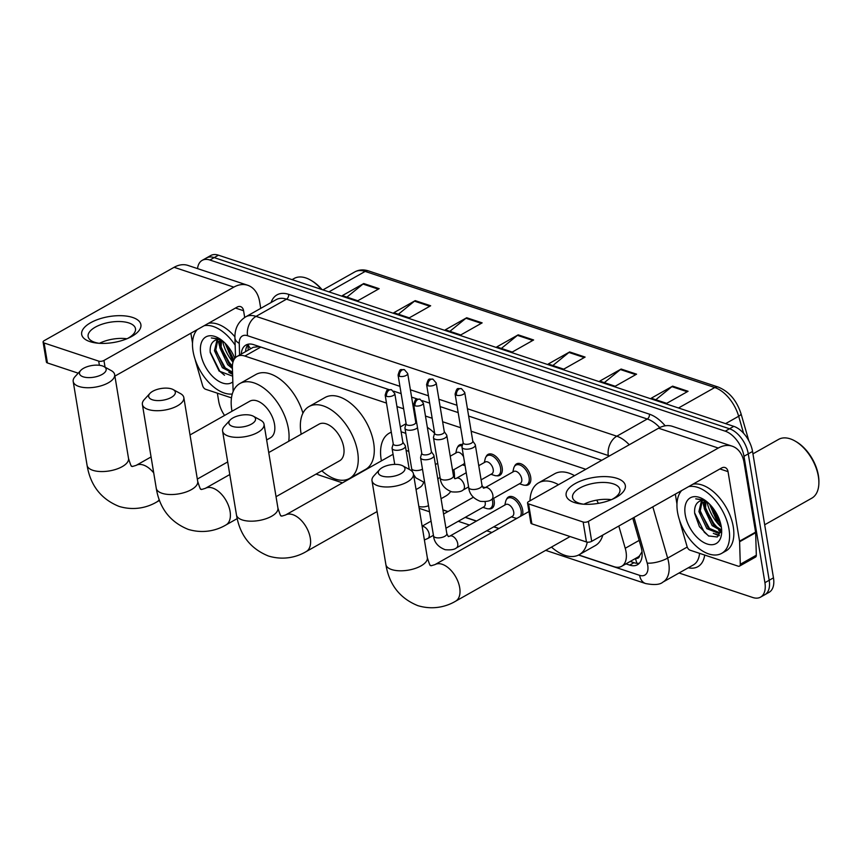 <?xml version="1.0" encoding="UTF-8"?>
<svg xmlns="http://www.w3.org/2000/svg" width="862" height="862" viewBox="0 0 862 862"><rect width="100%" height="100%" fill="white"/><g stroke="black" fill="none" stroke-linecap="round" stroke-linejoin="round"><path stroke-width="1.29" d="M457.485 447.41A12.003 6.907 60.6 0 1 459.5 444.943A12.003 6.907 60.6 0 1 462.635 444.49M486.006 456.882A12.003 6.907 60.6 0 1 488.021 454.414A12.003 6.907 60.6 0 1 496.34 456.86A12.003 6.907 60.6 0 1 502.158 467.603A12.003 6.907 60.6 0 1 499.82 475.318A12.003 6.907 60.6 0 1 496.674 475.77M514.528 466.353A12.003 6.907 60.6 0 1 516.543 463.885A12.003 6.907 60.6 0 1 524.861 466.331A12.003 6.907 60.6 0 1 530.68 477.074A12.003 6.907 60.6 0 1 528.341 484.789A12.003 6.907 60.6 0 1 525.195 485.241M506.522 499.41A12.003 6.907 60.6 0 1 508.537 496.943A12.003 6.907 60.6 0 1 516.855 499.378A12.003 6.907 60.6 0 1 522.674 510.132A12.003 6.907 60.6 0 1 522.394 515.25M482.472 486.944L482.472 486.933A12.003 6.907 60.6 0 1 485.112 487.655M493.603 498.376A12.003 6.907 60.6 0 1 494.152 500.65A12.003 6.907 60.6 0 1 491.814 508.375A12.003 6.907 60.6 0 1 488.668 508.817M635.844 558.285A7.499 4.31 -119.4 0 0 639.604 555.71L641.77 552.208A22.509 7.015 163.9 0 0 642.061 552.208M639.604 555.71A22.509 12.941 60.6 0 1 637.697 557.229L621.664 566.291A22.509 12.941 -119.4 0 0 625.23 548.275L618.808 526.025M259.451 346.578L253.245 347.3L237.115 356.415A22.509 12.941 -119.4 0 0 232.395 367.492L233.128 391.542M386.488 403.093L244.873 356.06A22.509 12.941 -119.4 0 0 237.115 356.415M585.794 469.294L471.148 431.215M460.685 427.735L442.626 421.744M432.164 418.264L425.472 416.044M415.01 412.564L414.105 412.262M403.642 408.793L396.951 406.573M578.704 554.956L613.906 566.646A22.509 12.941 -119.4 0 0 621.664 566.291M442.896 509.851L448.035 511.554M465.329 517.297L476.557 521.025M493.851 526.768L498.969 528.471M720.718 531.919A30.008 17.251 60.6 0 1 718.736 530.335A30.008 17.251 60.6 0 0 720.718 531.919M704.157 507.449A30.008 17.251 60.6 0 1 702.972 502.374A30.008 17.251 60.6 0 0 704.157 507.449M219.713 346.535A30.008 17.251 60.6 0 1 218.528 341.471A30.008 17.251 60.6 0 0 219.713 346.535M197.538 268.61A22.509 12.941 60.6 0 1 202.15 260.378A22.509 12.941 60.6 0 1 209.908 260.022L725.244 431.183A22.509 12.941 60.6 0 1 743.992 456.278L764.917 582.68A22.509 12.941 60.6 0 1 760.543 597.14A22.509 12.941 60.6 0 1 752.785 597.506L679.04 573.004M224.551 415.452A22.509 12.941 60.6 0 1 218.7 401.25L217.364 393.18M760.543 597.14L769.098 592.313A22.509 12.941 60.6 0 0 773.473 577.842L752.548 451.451A22.509 12.941 60.6 0 0 733.799 426.356L218.463 255.184A22.509 12.941 60.6 0 0 210.705 255.551L206.427 257.964A22.509 12.941 60.6 0 1 214.185 257.598L729.521 428.77A22.509 12.941 60.6 0 1 748.27 453.865L769.195 580.266A22.509 12.941 60.6 0 1 764.82 594.726A22.509 12.941 60.6 0 0 769.195 580.266L748.27 453.865A22.509 12.941 60.6 0 0 729.521 428.77L214.185 257.598A22.509 12.941 60.6 0 0 206.427 257.964L202.15 260.378M625.941 563.867L629.669 565.106A22.509 12.941 -119.4 0 0 637.438 564.75A22.509 12.941 -119.4 0 0 641.005 546.734L632.751 518.159M388.967 389.602L253.708 344.671A22.509 12.941 -119.4 0 0 245.95 345.037A22.509 12.941 -119.4 0 0 241.263 354.067M601.762 460.276L468.637 416.066M458.175 412.586L440.116 406.595M429.653 403.114L422.175 400.636M417.488 399.074L411.594 397.113M401.132 393.643L393.654 391.154M639.378 563.188A22.509 12.941 60.6 0 1 633.947 562.692L630.219 561.453M245.541 351.653A22.509 12.941 60.6 0 1 248.288 344.186M219.594 340.867A30.008 17.251 -119.4 0 0 219.832 342.117M221.189 347.235A30.008 17.251 -119.4 0 0 232.395 366.016M704.049 501.77A30.008 17.251 -119.4 0 0 704.276 503.031M705.633 508.149A30.008 17.251 -119.4 0 0 719.156 529.171M233.785 360.047A36.01 20.71 60.6 0 1 228.484 351.513A36.01 20.71 60.6 0 0 233.785 360.047M719.07 522.06A36.01 20.71 60.6 0 1 712.939 512.427A36.01 20.71 60.6 0 0 719.07 522.06M636.587 374.173L615.199 386.251L599.758 381.112L621.136 369.044L636.587 374.173M688.07 391.273L666.682 403.351L651.241 398.212L672.619 386.144L688.07 391.273M482.138 322.873L460.761 334.952L445.309 329.812L466.698 317.744L482.138 322.873M430.655 305.773L409.278 317.852L393.826 312.712L415.215 300.644L430.655 305.773M379.172 288.673L357.795 300.752L342.343 295.612L363.732 283.544L379.172 288.673M585.104 357.073L563.726 369.151L548.275 364.012L569.653 351.944L585.104 357.073M533.621 339.973L512.243 352.052L496.792 346.912L518.181 334.844L533.621 339.973M501.361 348.431L517.448 335.35A6.002 4.148 -71.6 0 1 518.181 334.844M552.844 365.531L568.931 352.45A6.002 4.148 -71.6 0 1 569.653 351.944M346.912 297.131L362.999 284.051A6.002 4.148 -71.6 0 1 363.732 283.544M398.395 314.231L414.482 301.15A6.002 4.148 -71.6 0 1 415.215 300.644M449.878 331.331L465.965 318.25A6.002 4.148 -71.6 0 1 466.698 317.744M655.81 399.731L671.897 386.65A6.002 4.148 -71.6 0 1 672.619 386.144M604.327 382.631L620.414 369.55A6.002 4.148 -71.6 0 1 621.136 369.044M89.907 341.611A30.008 13.156 170.6 0 1 90.693 322.7A30.008 13.156 170.6 0 1 132.673 317.475A30.008 13.156 170.6 0 1 128.944 337.882A30.008 13.156 170.6 0 1 97.266 343.13A30.008 13.156 170.6 0 1 89.907 341.611M127.307 338.615A24.007 10.527 -9.4 0 0 135.485 328.691A24.007 10.527 -9.4 0 0 128.901 322.959A24.007 10.527 -9.4 0 0 102.125 324.187A24.007 10.527 -9.4 0 0 88.107 336.536A24.007 10.527 -9.4 0 0 94.691 342.279A24.007 10.527 -9.4 0 0 99.044 343.291M99.453 343.313A24.007 10.527 170.6 0 1 126.929 338.766M231.469 397.867L205.63 389.279A3.75 2.155 -119.4 0 1 202.635 385.691L195.512 361.049A3.75 2.155 -119.4 0 1 195.383 360.456L195.286 359.874M260.723 308.359L259.624 301.678A30.008 20.731 108.4 0 0 247.696 285.268A30.008 20.731 108.4 0 0 233.839 287.132L103.946 360.467L105.056 367.19M247.696 285.268L187.981 265.431A30.008 20.731 108.4 0 0 174.113 267.295L44.231 340.63A3.75 1.649 -9.4 0 0 43.1 342.095A3.75 1.649 -9.4 0 0 44.124 342.99L47.432 362.956A3.75 1.649 170.6 0 1 46.408 362.051L43.1 342.095M99.389 365.294L98.699 361.124L44.124 342.99M98.699 361.124A3.75 1.649 -9.4 0 0 103.946 360.467M78.216 373.181L47.432 362.956M114.894 376.112L237.136 307.098A7.499 5.183 -71.6 0 1 240.606 306.624A7.499 5.183 -71.6 0 1 243.58 310.729L244.7 317.453M190.868 333.217L192.517 343.119M232.266 394.02A37.508 21.572 60.6 0 1 193.066 351.222A37.508 21.572 60.6 0 1 197.204 329.64M220.122 339.078L211.33 337.947L220.747 339.509M214.95 340.415L214.595 340.63A18.759 10.786 60.6 0 1 214.94 340.425A18.759 10.786 60.6 0 1 221.76 340.242M214.595 340.63C211.179 342.764 209.725 346.761 210.253 352.612L219.099 371.069L232.654 376.177M232.826 381.898A26.259 15.096 60.6 0 1 214.293 378.009A26.259 15.096 60.6 0 1 200.792 353.786A26.259 15.096 60.6 0 1 218.873 338.292A26.259 15.096 60.6 0 1 234.809 358.409M217.86 339.596L215.802 349.929L223.732 366.975L232.535 372.222M217.062 339.682L214.466 350.683L222.396 367.729L232.557 372.987M221.534 340.167L221.146 346.912L229.076 363.958L232.384 366.867M220.532 339.865L219.81 347.666L227.74 364.712L232.428 368.516M225.036 343.141L233.106 361.717M226.62 344.822L233.721 360.165M204.175 325.707A37.508 21.572 60.6 0 1 235.154 345.188M208.442 323.293A37.508 21.572 60.6 0 1 234.917 336.783M292.078 279.644L294.147 278.469A33.758 19.417 60.6 0 1 310.826 280.247A33.758 19.417 60.6 0 1 321.429 289.384M310.826 280.247L311.882 280.872A32.26 18.555 60.6 0 1 322 289.578M228.861 372.384L232.6 374.345M226.641 344.983L233.839 359.928M221.297 348L231.188 365.951M215.953 351.017L225.844 368.968M231.091 372.966L232.578 373.688M210.188 351.965L219.842 371.328L224.519 375.25M83.194 376.813A13.501 5.915 -9.4 0 0 101.156 374.938A13.501 5.915 -9.4 0 0 103.979 366.598A13.501 5.915 -9.4 0 0 102.438 365.941A13.501 5.915 -9.4 0 0 80.716 370.455A13.501 5.915 -9.4 0 0 83.194 376.813M103.979 366.598L111.273 370.606A21.011 9.213 170.6 0 1 114.646 374.593A21.011 9.213 170.6 0 1 102.384 385.4A21.011 9.213 170.6 0 1 78.948 386.478A21.011 9.213 170.6 0 1 73.195 381.457A21.011 9.213 170.6 0 1 75.091 376.597L80.716 370.455M266.649 439.943L270.442 437.799A21.011 12.079 -119.4 0 0 274.525 424.298A21.011 12.079 -119.4 0 0 264.354 405.485A21.011 12.079 -119.4 0 0 249.786 401.207L190.017 434.954M231.997 411.249A41.268 23.727 60.6 0 1 231.803 410.096A41.268 23.727 60.6 0 1 239.83 383.568A41.268 23.727 60.6 0 1 268.448 391.973A41.268 23.727 60.6 0 1 288.425 428.91A41.268 23.727 60.6 0 1 288.738 441.269M239.83 383.568L255.863 374.517A41.268 23.727 60.6 0 1 302.928 413.178M152.391 399.785A13.501 5.915 -9.4 0 0 170.353 397.921A13.501 5.915 -9.4 0 0 173.165 389.581A13.501 5.915 -9.4 0 0 171.635 388.924A13.501 5.915 -9.4 0 0 149.902 393.438A13.501 5.915 -9.4 0 0 152.391 399.785M173.165 389.581L180.47 393.589A21.011 9.213 170.6 0 1 183.832 397.576A21.011 9.213 170.6 0 1 171.57 408.383A21.011 9.213 170.6 0 1 148.145 409.461A21.011 9.213 170.6 0 1 142.381 404.44A21.011 9.213 170.6 0 1 144.288 399.569L149.902 393.438M276.045 496.684L339.628 460.782A21.011 12.079 -119.4 0 0 343.722 447.27A21.011 12.079 -119.4 0 0 333.551 428.468A21.011 12.079 -119.4 0 0 318.972 424.19L268.739 452.561M301.194 434.232A41.268 23.727 60.6 0 1 300.989 433.08A41.268 23.727 60.6 0 1 309.016 406.552A41.268 23.727 60.6 0 1 337.635 414.956A41.268 23.727 60.6 0 1 357.622 451.893A41.268 23.727 60.6 0 1 349.595 478.421A41.268 23.727 60.6 0 1 321.849 470.824M309.016 406.552L325.049 397.501A41.268 23.727 60.6 0 1 353.679 405.905A41.268 23.727 60.6 0 1 373.655 442.842A41.268 23.727 60.6 0 1 365.628 469.37L349.595 478.421M232.6 426.431A13.501 5.915 -9.4 0 0 250.562 424.567A13.501 5.915 -9.4 0 0 253.374 416.227A13.501 5.915 -9.4 0 0 251.844 415.57A13.501 5.915 -9.4 0 0 230.111 420.074A13.501 5.915 -9.4 0 0 232.6 426.431M253.374 416.227L260.68 420.225A21.011 9.213 170.6 0 1 264.041 424.223A21.011 9.213 170.6 0 1 251.779 435.03A21.011 9.213 170.6 0 1 228.355 436.097A21.011 9.213 170.6 0 1 222.59 431.086A21.011 9.213 170.6 0 1 224.497 426.216L230.111 420.074M416.044 489.562L419.837 487.418A21.011 12.079 -119.4 0 0 423.587 482.451M437.853 478.701A41.268 23.727 60.6 0 1 438.262 481.869M428.522 505.692A41.268 23.727 60.6 0 1 418.867 506.576M381.403 460.879A41.268 23.727 60.6 0 1 381.198 459.726A41.268 23.727 60.6 0 1 389.225 433.198A41.268 23.727 60.6 0 1 391.316 432.239M453.897 469.65A41.268 23.727 60.6 0 1 454.479 478.367M450.664 491.523A41.268 23.727 60.6 0 1 445.837 496.006L441.053 498.71M408.814 451.526A21.011 12.079 -119.4 0 0 406.11 450.395M401.142 431.884A41.268 23.727 60.6 0 1 405.83 433.446M400.324 426.938L405.259 424.147A41.268 23.727 60.6 0 1 406.11 423.705L405 427.606A6.756 2.963 -9.4 0 0 404.957 428.22A6.756 2.963 -9.4 0 0 409.234 430.235A6.756 2.963 -9.4 0 0 416.26 428.662A6.756 2.963 -9.4 0 0 417.52 427.746M416.077 422.606A41.268 23.727 60.6 0 1 416.691 422.725M427.347 427.369A41.268 23.727 60.6 0 1 434.62 433.241M381.995 476.05A13.501 5.915 -9.4 0 0 399.957 474.186A13.501 5.915 -9.4 0 0 402.78 465.846A13.501 5.915 -9.4 0 0 401.239 465.189A13.501 5.915 -9.4 0 0 379.517 469.704A13.501 5.915 -9.4 0 0 381.995 476.05M402.78 465.846L410.075 469.855A21.011 9.213 170.6 0 1 413.448 473.841A21.011 9.213 170.6 0 1 401.186 484.649A21.011 9.213 170.6 0 1 377.75 485.726A21.011 9.213 170.6 0 1 371.996 480.705A21.011 9.213 170.6 0 1 373.892 475.835L379.517 469.704M455.61 601.202A21.011 12.079 -119.4 0 0 459.694 587.701A21.011 12.079 -119.4 0 0 442.195 564.287A21.011 12.079 -119.4 0 0 434.954 564.621L431.097 565.774L430.44 565.278C430.31 566.431 429.276 563.899 427.326 557.671A21.011 9.213 -9.4 0 1 415.064 568.478A21.011 9.213 -9.4 0 1 391.628 569.545A21.011 9.213 -9.4 0 1 385.874 564.535C389.182 584.651 399.849 598.357 417.854 605.652C434.394 610.63 447.992 605.749 455.61 601.202L569.243 537.048A21.011 12.079 -119.4 0 0 570.03 536.53M587.259 542.166A41.268 23.727 60.6 0 1 579.199 554.686A41.268 23.727 60.6 0 1 551.464 547.09M602.829 535.043A41.268 23.727 60.6 0 1 595.233 545.635L579.199 554.686M529.979 500.8A41.268 23.727 60.6 0 1 538.631 482.817A41.268 23.727 60.6 0 1 558.501 484.703M538.631 482.817L554.665 473.766A41.268 23.727 60.6 0 1 574.534 475.652M596.752 500.132A41.268 23.727 60.6 0 1 598.336 503.354M485.026 501.641A6.756 3.879 60.6 0 1 485.198 502.471A6.756 3.879 60.6 0 1 483.894 506.813L445.945 528.234M492.137 499.206A11.249 6.476 60.6 0 1 492.568 501.091A11.249 6.476 60.6 0 1 490.381 508.321A11.249 6.476 60.6 0 1 486.577 508.526L482.925 507.362M393.223 443.779L392.113 447.68A6.756 2.963 -9.4 0 0 392.07 448.294A6.756 2.963 -9.4 0 0 393.923 449.91A6.756 2.963 -9.4 0 0 403.362 448.725A6.756 2.963 -9.4 0 0 405.388 446.085A6.756 2.963 -9.4 0 0 405.151 445.514L402.845 442.184M386.51 396.326A4.881 2.133 -9.4 0 1 385.174 395.162L393.255 443.995A4.881 2.133 -9.4 0 0 394.591 445.158A4.881 2.133 -9.4 0 0 401.412 444.307A4.881 2.133 -9.4 0 0 402.877 442.4L394.796 393.568L391.52 389.743A4.881 3.373 -71.6 0 0 389.268 390.044A4.881 3.373 108.4 0 0 386.51 396.326A4.881 2.133 -9.4 0 0 391.951 396.078A4.881 2.133 -9.4 0 0 394.796 393.568M456.397 547.92A6.756 3.879 60.6 0 0 457.711 543.577A6.756 3.879 60.6 0 0 451.796 535.959A6.756 3.879 60.6 0 0 449.748 536.153L505.768 504.529A6.756 3.879 60.6 0 1 510.455 505.908A6.756 3.879 60.6 0 1 513.72 511.953A6.756 3.879 60.6 0 1 512.416 516.284L456.397 547.92C454.565 549.579 450.826 550.182 445.18 549.708C438.068 546.961 434.179 542.349 433.521 535.862A6.756 2.963 -9.4 0 0 435.375 537.479A6.756 2.963 -9.4 0 0 435.666 537.576A6.756 2.963 -9.4 0 0 443.09 537.069A6.756 2.963 -9.4 0 0 446.839 533.664L433.909 455.556A6.756 2.963 -9.4 0 0 433.672 454.985L431.366 451.656M504.809 505.078L505.692 501.339A11.249 6.476 60.6 0 1 507.837 498.193A11.249 6.476 60.6 0 1 515.638 500.488A11.249 6.476 60.6 0 1 521.09 510.563A11.249 6.476 60.6 0 1 520.314 516.424M516.995 518.299A11.249 6.476 60.6 0 1 515.099 517.997L511.446 516.834M421.744 453.25L420.634 457.151A6.756 2.963 -9.4 0 0 420.591 457.765A6.756 2.963 -9.4 0 0 422.445 459.381A6.756 2.963 -9.4 0 0 431.884 458.196A6.756 2.963 -9.4 0 0 433.909 455.556M415.031 405.797A4.881 2.133 -9.4 0 1 413.695 404.634L421.777 453.466A4.881 2.133 -9.4 0 0 423.113 454.63A4.881 2.133 -9.4 0 0 429.933 453.778A4.881 2.133 -9.4 0 0 431.399 451.871L423.317 403.039L420.042 399.214A4.881 3.373 -71.6 0 0 417.79 399.515A4.881 3.373 108.4 0 0 415.031 405.797A4.881 2.133 -9.4 0 0 420.473 405.549A4.881 2.133 -9.4 0 0 423.317 403.039M464.575 462.7A6.756 3.879 60.6 0 1 463.368 464.295L452.582 470.383M399.408 376.263A4.881 2.133 -9.4 0 1 398.072 375.099L406.153 423.932A4.881 2.133 -9.4 0 0 407.489 425.095A4.881 2.133 -9.4 0 0 414.31 424.244A4.881 2.133 -9.4 0 0 415.775 422.337L407.694 373.505L404.418 369.669A4.881 3.373 -71.6 0 0 402.166 369.981A4.881 3.373 108.4 0 0 399.408 376.263A4.881 2.133 -9.4 0 0 404.838 376.015A4.881 2.133 -9.4 0 0 407.694 373.505M450.233 456.203L456.731 452.528A6.756 3.879 60.6 0 1 463.594 456.806M455.772 453.078L456.655 449.35A11.249 6.476 60.6 0 1 458.799 446.193A11.249 6.476 60.6 0 1 462.237 445.891M478.755 465.674L485.252 462.01A6.756 3.879 60.6 0 1 489.939 463.379A6.756 3.879 60.6 0 1 493.204 469.424A6.756 3.879 60.6 0 1 491.89 473.766L481.104 479.854M434.631 433.187L433.521 437.077A6.756 2.963 -9.4 0 0 433.478 437.702A6.756 2.963 -9.4 0 0 437.756 439.706A6.756 2.963 -9.4 0 0 444.781 438.133A6.756 2.963 -9.4 0 0 446.807 435.493A6.756 2.963 -9.4 0 0 446.57 434.922L444.253 431.593M484.293 462.549L485.177 458.821A11.249 6.476 60.6 0 1 487.321 455.675A11.249 6.476 60.6 0 1 495.122 457.959A11.249 6.476 60.6 0 1 500.574 468.034A11.249 6.476 60.6 0 1 498.387 475.274A11.249 6.476 60.6 0 1 494.583 475.479L490.931 474.305M427.929 385.734A4.881 2.133 -9.4 0 1 426.593 384.571L434.674 433.403A4.881 2.133 -9.4 0 0 436.01 434.567A4.881 2.133 -9.4 0 0 442.831 433.715A4.881 2.133 -9.4 0 0 444.296 431.808L436.215 382.976L432.939 379.151A4.881 3.373 -71.6 0 0 430.688 379.452A4.881 3.373 108.4 0 0 427.929 385.734A4.881 2.133 -9.4 0 0 433.36 385.486A4.881 2.133 -9.4 0 0 436.215 382.976M491.555 499.529A6.756 3.879 60.6 0 0 492.87 495.197A6.756 3.879 60.6 0 0 486.955 487.58A6.756 3.879 60.6 0 0 484.907 487.773L513.774 471.482A6.756 3.879 60.6 0 1 518.461 472.85A6.756 3.879 60.6 0 1 521.725 478.895A6.756 3.879 60.6 0 1 520.411 483.237L491.555 499.529C489.724 501.199 485.985 501.803 480.339 501.328C473.227 498.581 469.337 493.969 468.68 487.483A6.756 2.963 -9.4 0 0 470.824 489.196A6.756 2.963 -9.4 0 0 479.972 487.924A6.756 2.963 -9.4 0 0 481.998 485.284L475.328 444.964A6.756 2.963 -9.4 0 0 475.091 444.393L472.775 441.064M463.153 442.659L462.043 446.559A6.756 2.963 -9.4 0 0 462 447.173A6.756 2.963 -9.4 0 0 466.277 449.177A6.756 2.963 -9.4 0 0 473.303 447.604A6.756 2.963 -9.4 0 0 475.328 444.964M512.815 472.02L513.698 468.292A11.249 6.476 60.6 0 1 515.842 465.146A11.249 6.476 60.6 0 1 523.643 467.43A11.249 6.476 60.6 0 1 529.096 477.505A11.249 6.476 60.6 0 1 526.908 484.746A11.249 6.476 60.6 0 1 523.105 484.95L519.452 483.787M456.451 395.205A4.881 2.133 -9.4 0 1 455.104 394.042L463.196 442.874A4.881 2.133 -9.4 0 0 464.532 444.038A4.881 2.133 -9.4 0 0 471.352 443.187A4.881 2.133 -9.4 0 0 472.818 441.279L464.737 392.447L461.461 388.622A4.881 3.373 -71.6 0 0 459.209 388.924A4.881 3.373 108.4 0 0 456.451 395.205A4.881 2.133 -9.4 0 0 461.881 394.958A4.881 2.133 -9.4 0 0 464.737 392.447M574.361 502.524A30.008 13.156 170.6 0 1 575.148 483.614A30.008 13.156 170.6 0 1 617.117 478.388A30.008 13.156 170.6 0 1 613.388 498.796A30.008 13.156 170.6 0 1 581.71 504.044A30.008 13.156 170.6 0 1 574.361 502.524M611.761 499.518A24.007 10.527 -9.4 0 0 619.929 489.605A24.007 10.527 -9.4 0 0 613.345 483.873A24.007 10.527 -9.4 0 0 586.569 485.101A24.007 10.527 -9.4 0 0 572.562 497.449A24.007 10.527 -9.4 0 0 579.145 503.182A24.007 10.527 -9.4 0 0 583.488 504.195M583.908 504.227A24.007 10.527 170.6 0 1 611.373 499.68M739.607 541.767A3.75 2.155 -119.4 0 0 739.553 541.196L755.586 532.145A3.75 2.155 60.6 0 1 755.64 532.716L739.607 541.767L740.286 564.276A3.75 2.155 -119.4 0 1 739.51 566.118A3.75 2.155 -119.4 0 1 738.206 566.183L690.074 550.193A3.75 2.155 -119.4 0 1 687.079 546.594L679.967 521.952A3.75 2.155 -119.4 0 1 679.827 521.359L679.73 520.788M755.586 532.145L744.068 462.582A30.008 20.731 108.4 0 0 732.15 446.171A30.008 20.731 108.4 0 0 718.283 448.046L588.39 521.381L591.698 541.336L721.591 468.001A7.499 5.183 -71.6 0 1 725.05 467.538A7.499 5.183 -71.6 0 1 728.034 471.643L739.553 541.196M755.64 532.716L756.33 555.214A3.75 2.155 60.6 0 1 755.543 557.067L739.51 566.118M732.15 446.171L672.425 426.345A30.008 20.731 108.4 0 0 658.568 428.209L528.675 501.544A3.75 1.649 -9.4 0 0 527.544 503.009A3.75 1.649 -9.4 0 0 528.578 503.904L531.876 523.859A3.75 1.649 170.6 0 1 530.852 522.965L527.544 503.009M591.698 541.336A3.75 1.649 170.6 0 1 586.451 541.982L583.143 522.027L528.578 503.904M583.143 522.027A3.75 1.649 -9.4 0 0 588.39 521.381M586.451 541.982L531.876 523.859M675.323 494.12L676.961 504.033M752.946 453.854L778.601 439.383A33.758 19.417 60.6 0 1 795.27 441.161L796.337 441.775A32.26 18.555 60.6 0 1 818.404 475.522A32.26 18.555 60.6 0 1 818.9 481.75L818.878 482.989A33.758 19.417 60.6 0 1 811.788 498.182L764.691 524.775M795.27 441.161A33.758 19.417 60.6 0 1 818.361 476.47A33.758 19.417 60.6 0 1 818.878 482.989M688.619 486.621A37.508 21.572 60.6 0 1 729.004 529.236A37.508 21.572 60.6 0 1 721.699 553.35A37.508 21.572 60.6 0 1 695.688 545.711A37.508 21.572 60.6 0 1 677.521 512.136A37.508 21.572 60.6 0 1 681.648 490.553M692.897 484.207A37.508 21.572 60.6 0 1 733.271 526.822A37.508 21.572 60.6 0 1 725.976 550.937L721.699 553.35M704.577 499.982L695.774 498.85L705.202 500.413M699.394 501.328L699.039 501.544A18.759 10.786 60.6 0 1 699.384 501.328A18.759 10.786 60.6 0 1 706.204 501.156M699.039 501.544C695.623 503.677 694.179 507.664 694.697 513.515L699.405 526.66L708.499 535.905L717.303 536.994L721.623 529.688M685.236 514.7A26.259 15.096 60.6 0 1 703.317 499.195A26.259 15.096 60.6 0 1 721.278 526.671A26.259 15.096 60.6 0 1 721.677 531.735A26.259 15.096 60.6 0 1 705.051 543.146A26.259 15.096 60.6 0 1 685.236 514.7M702.304 500.499L700.246 510.843L708.176 527.878L719.835 532.802M701.517 500.585L698.91 511.597L706.84 528.643L718.822 533.416L721.462 530.766M705.978 501.081L705.59 507.826L713.52 524.861L721.591 530.001M704.976 500.779L704.254 508.58L712.184 525.615L721.397 530.906M709.48 504.054L717.529 522.598L721.106 525.701M719.188 533.222L721.149 532.059M711.064 505.735L718.865 521.844L720.61 523.525M718.649 530.281L720.955 531.617M713.305 533.298L719.005 535.787M711.085 505.886L720.589 523.449M705.741 508.903L715.643 526.865M700.397 511.92L710.299 529.882M715.535 533.869L719.414 535.356M694.643 512.879L704.297 532.231L708.973 536.164M250.788 348.69A22.509 12.413 178.3 0 1 248.148 344.337M635.574 558.436A22.509 15.548 108.4 0 0 637.061 563.328M260.841 347.041L244.873 356.06M639.173 540.399L625.23 548.275M578.531 555.042L639.636 575.342A15.01 8.631 -119.4 0 0 647.739 565.45A15.01 8.631 -119.4 0 0 647.2 563.091L634.012 517.448M652.825 506.824L667.641 558.113A30.008 17.251 60.6 0 1 668.718 562.832A30.008 17.251 60.6 0 1 662.878 582.13L693.35 564.933A30.008 17.251 -119.4 0 0 699.556 553.339M687.229 547.047L667.641 558.113A15.01 4.676 163.9 0 1 647.2 563.091M271.088 302.519A33.758 19.417 60.6 0 1 288.63 294.341L649.388 414.159A33.758 19.417 60.6 0 1 665.184 425.817M704.696 555.042A33.758 19.417 60.6 0 1 688.275 567.789M209.908 260.022L218.463 255.184M764.917 582.68L773.473 577.842M743.992 456.278L752.548 451.451M725.244 431.183L733.799 426.356M245.692 316.85A30.008 17.251 60.6 0 1 256.046 316.376L286.507 299.168A30.008 17.251 -119.4 0 0 276.163 299.653L245.692 316.85C238.289 321.591 234.69 328.562 234.927 337.764L235.531 357.601M399.925 386.327L247.556 335.717A15.01 10.366 -71.6 0 1 256.046 316.376L616.804 436.204L647.265 418.997L286.507 299.168A3.75 2.586 108.4 0 0 288.63 294.341M609.391 455.966A15.01 8.631 -119.4 0 0 608.313 455.545A15.01 10.366 -71.6 0 1 616.804 436.204A30.008 17.251 60.6 0 1 629.249 444.76M659.742 427.584A30.008 17.251 -119.4 0 0 647.265 418.997A3.75 2.586 108.4 0 0 649.388 414.159M247.556 335.717A15.01 8.631 -119.4 0 0 239.237 343.345L239.593 355.015M442.928 510.002L447.874 511.64M465.168 517.383L476.395 521.111M493.689 526.854L498.818 528.557M608.313 455.545L467.43 408.75M456.968 405.269L438.909 399.268M428.446 395.798L410.387 389.796M239.237 343.345A15.01 8.275 178.3 0 1 234.927 337.764M545.678 550.355L645.606 583.542A15.01 10.366 -71.6 0 1 639.636 575.342M633.947 562.692L629.669 565.106M328.928 291.884L365.165 271.422A7.499 5.183 -71.6 0 1 368.634 270.948L718.208 387.06A7.499 5.183 108.4 0 0 714.749 387.534L365.165 271.422A30.008 17.251 -119.4 0 0 354.821 271.896C358.991 269.634 363.592 269.31 368.634 270.948M718.208 387.06C729.058 391.51 736.654 400.377 740.997 413.641A7.499 2.338 163.9 0 1 738.669 416.26A30.008 17.251 -119.4 0 0 714.749 387.534L678.502 407.995M743.583 433.263L738.669 416.26L725.599 423.63M532.791 340.447L517.448 335.35M481.308 323.347L465.965 318.25M429.826 306.247L414.482 301.15M378.343 289.147L362.999 284.051M584.274 357.547L568.931 352.45M635.757 374.647L620.414 369.55M687.24 391.747L671.897 386.65M233.839 287.132L174.113 267.295M243.58 310.729L235.477 308.036M232.977 362.148A30.008 17.251 60.6 0 1 222.558 340.889M159.513 500.423L156.798 501.953C149.191 506.5 135.593 511.381 119.053 506.403C101.048 499.109 90.381 485.403 87.073 465.286A21.011 9.213 -9.4 0 0 92.827 470.296A21.011 9.213 -9.4 0 0 116.262 469.23A21.011 9.213 -9.4 0 0 128.524 458.422L114.646 374.593M153.716 472.882A21.011 12.079 -119.4 0 0 143.394 465.038A21.011 12.079 -119.4 0 0 136.142 465.372L132.295 466.525L131.638 466.03C131.509 467.182 130.474 464.65 128.524 458.422M156.798 501.953A21.011 12.079 -119.4 0 0 159.244 499.701M237.19 518.612L225.995 524.936C218.377 529.483 204.779 534.365 188.25 529.387C170.234 522.092 159.578 508.386 156.259 488.269A21.011 9.213 -9.4 0 0 162.024 493.279A21.011 9.213 -9.4 0 0 185.449 492.213A21.011 9.213 -9.4 0 0 197.71 481.405L183.832 397.576M225.995 524.936A21.011 12.079 -119.4 0 0 230.079 511.435A21.011 12.079 -119.4 0 0 212.58 488.021A21.011 12.079 -119.4 0 0 205.339 488.355L201.492 489.508L200.824 489.013C200.706 490.166 199.661 487.633 197.71 481.405M377.103 511.554L306.204 551.583C298.586 556.13 284.988 561.011 268.459 556.022C250.443 548.728 239.787 535.022 236.468 514.905A21.011 9.213 -9.4 0 0 242.233 519.926A21.011 9.213 -9.4 0 0 265.658 518.849A21.011 9.213 -9.4 0 0 277.92 508.041L264.041 424.223M306.204 551.583A21.011 12.079 -119.4 0 0 310.288 538.071A21.011 12.079 -119.4 0 0 292.789 514.657A21.011 12.079 -119.4 0 0 285.548 514.991L281.702 516.155L281.034 515.659C280.915 516.812 279.87 514.269 277.92 508.041M422.143 526.391A6.756 3.879 60.6 0 1 423.274 526.488A6.756 3.879 60.6 0 1 429.19 534.095A6.756 3.879 60.6 0 1 427.875 538.438L424.384 539.946M412.392 471.654L411.637 468.54A6.756 2.963 -9.4 0 0 413.782 470.243A6.756 2.963 -9.4 0 0 422.488 469.208M466.234 472.742L456.386 478.302A6.756 3.879 60.6 0 1 458.433 478.108A6.756 3.879 60.6 0 1 464.349 485.715A6.756 3.879 60.6 0 1 463.034 490.058C461.202 491.728 457.463 492.331 451.817 491.857C444.706 489.11 440.816 484.498 440.159 478.011A6.756 2.963 -9.4 0 0 442.303 479.714A6.756 2.963 -9.4 0 0 451.451 478.453A6.756 2.963 -9.4 0 0 453.477 475.813L446.807 435.493M718.283 448.046L658.568 428.209M728.034 471.643L719.921 468.939M740.286 564.276L756.33 555.214M721.365 527.232A30.008 17.251 60.6 0 1 707.002 501.792M248.008 344.509L248.181 350.166M645.606 583.542C654.258 585.201 660.023 584.727 662.878 582.13M316.063 474.089L342.473 482.86M419.158 508.332L429.535 511.769M458.228 521.305L469.456 525.033M486.75 530.776L491.868 532.479M740.997 413.641L748.841 440.805M354.821 271.896L322.938 289.891M227.697 461.924L197.323 479.078M87.073 465.286L73.195 381.457M151.076 456.935L136.142 465.372M156.259 488.269L142.381 404.44M229.788 474.542L205.339 488.355M389.225 433.198L391.283 432.034M236.468 514.905L222.59 431.086M393.061 454.296L285.548 514.991M427.326 557.671L413.448 473.841M385.874 564.535L371.996 480.705M528.956 511.543L434.954 564.621M385.174 395.162C387.361 387.523 387.523 390.174 391.52 389.743M433.424 535.302L427.875 538.438M490.381 508.321L493.538 506.533M409.245 469.391L405.388 446.085M473.335 497.266L443.596 514.054M431.075 521.122L422.111 526.186M394.731 464.392L392.07 448.294M413.695 404.634C415.883 397.005 416.044 399.656 420.042 399.214M449.748 536.153L448.305 536.573L446.839 533.664M507.837 498.193L510.994 496.415M433.521 535.862L420.591 457.765M398.072 375.099C400.259 367.46 400.421 370.11 404.418 369.669M413.544 474.434L415.872 477.871L424.707 482.645M440.062 477.451L437.756 478.755M462.409 464.833L465.071 465.685M415.732 422.121L416.852 423.727M437.713 463.271L435.407 464.575M411.637 468.54L404.957 428.22M458.799 446.193L461.957 444.415M426.593 384.571C428.78 376.931 428.942 379.582 432.939 379.151M456.386 478.302L454.942 478.722L453.477 475.813M468.583 486.922L463.034 490.058M498.387 475.274L501.544 473.486M440.159 478.011L433.478 437.702M487.321 455.675L490.478 453.886M455.104 394.042C457.302 386.402 457.463 389.064 461.461 388.622M484.907 487.773L483.463 488.194L481.998 485.284M526.908 484.746L530.065 482.957M468.68 487.483L462 447.173M515.842 465.146L518.999 463.357"/></g></svg>
